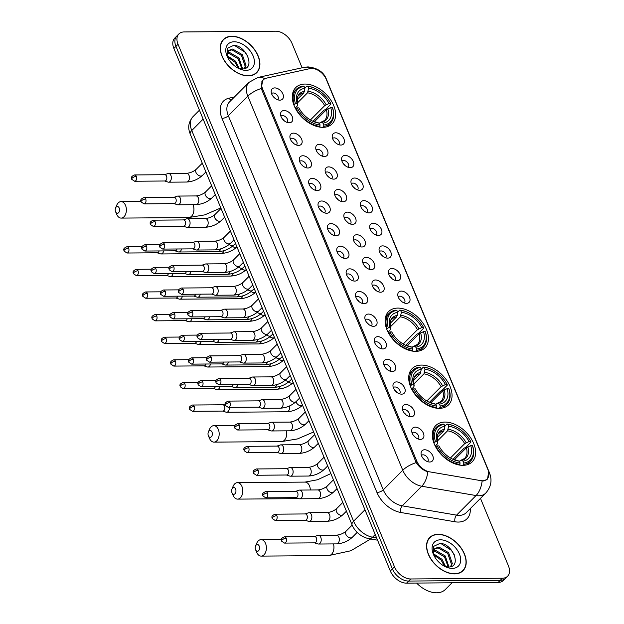 <?xml version="1.0" encoding="UTF-8"?>
<svg xmlns="http://www.w3.org/2000/svg" width="624" height="624" viewBox="0 0 624 624"><rect width="100%" height="100%" fill="white"/><g stroke="black" fill="none" stroke-linecap="round" stroke-linejoin="round"><path stroke-width="0.94" d="M397.8 308.092A25.685 16.684 44.9 0 0 388.557 311.61A25.685 16.684 44.9 0 0 390.351 335.977A25.685 16.684 44.9 0 0 415.724 351.367A25.685 16.684 44.9 0 0 424.967 347.849A25.685 16.684 44.9 0 0 423.181 323.489A25.685 16.684 44.9 0 0 397.8 308.092M421.411 365.079A25.685 16.684 44.9 0 0 412.168 368.597A25.685 16.684 44.9 0 0 413.954 392.964A25.685 16.684 44.9 0 0 439.335 408.353A25.685 16.684 44.9 0 0 448.578 404.843A25.685 16.684 44.9 0 0 446.784 380.476A25.685 16.684 44.9 0 0 421.411 365.079M445.013 422.074A25.685 16.684 44.9 0 0 435.77 425.584A25.685 16.684 44.9 0 0 437.557 449.951A25.685 16.684 44.9 0 0 462.938 465.34A25.685 16.684 44.9 0 0 472.181 461.83A25.685 16.684 44.9 0 0 470.395 437.463A25.685 16.684 44.9 0 0 445.013 422.074M305.003 84.061A25.685 16.684 44.9 0 0 295.76 87.571A25.685 16.684 44.9 0 0 297.547 111.938A25.685 16.684 44.9 0 0 322.928 127.327A25.685 16.684 44.9 0 0 332.171 123.817A25.685 16.684 44.9 0 0 330.385 99.45A25.685 16.684 44.9 0 0 305.003 84.061M289.201 122.772A7.27 4.719 -135.1 0 1 280.535 113.958A7.27 4.719 -135.1 0 1 284.131 110.526A7.27 4.719 -135.1 0 1 292.211 116.501A7.27 4.719 -135.1 0 1 289.38 122.764A7.27 4.719 -135.1 0 1 289.201 122.772M287.087 122.398A4.36 2.831 44.9 0 0 287.157 122.335A4.36 2.831 44.9 0 0 286.853 118.201A4.36 2.831 44.9 0 0 282.547 115.58A4.36 2.831 44.9 0 0 280.972 116.181A4.36 2.831 44.9 0 0 280.909 116.251M298.568 145.384A7.27 4.719 -135.1 0 1 289.903 136.57A7.27 4.719 -135.1 0 1 293.498 133.138A7.27 4.719 -135.1 0 1 301.579 139.113A7.27 4.719 -135.1 0 1 298.748 145.384A7.27 4.719 -135.1 0 1 298.568 145.384M296.455 145.018A4.36 2.831 44.9 0 0 296.525 144.947A4.36 2.831 44.9 0 0 296.221 140.813A4.36 2.831 44.9 0 0 291.915 138.2A4.36 2.831 44.9 0 0 290.339 138.793A4.36 2.831 44.9 0 0 290.277 138.863M307.936 168.004A7.27 4.719 -135.1 0 1 299.27 159.19A7.27 4.719 -135.1 0 1 302.866 155.758A7.27 4.719 -135.1 0 1 310.947 161.733A7.27 4.719 -135.1 0 1 308.116 167.996A7.27 4.719 -135.1 0 1 307.936 168.004M305.822 167.63A4.36 2.831 44.9 0 0 305.893 167.567A4.36 2.831 44.9 0 0 305.588 163.433A4.36 2.831 44.9 0 0 301.283 160.813A4.36 2.831 44.9 0 0 299.707 161.413A4.36 2.831 44.9 0 0 299.645 161.483M317.304 190.616A7.27 4.719 -135.1 0 1 308.638 181.802A7.27 4.719 -135.1 0 1 312.234 178.37A7.27 4.719 -135.1 0 1 320.315 184.345A7.27 4.719 -135.1 0 1 317.483 190.616A7.27 4.719 -135.1 0 1 317.304 190.616M315.19 190.25A4.36 2.831 44.9 0 0 315.26 190.18A4.36 2.831 44.9 0 0 314.956 186.046A4.36 2.831 44.9 0 0 310.651 183.433A4.36 2.831 44.9 0 0 309.075 184.025A4.36 2.831 44.9 0 0 309.013 184.096M326.672 213.236A7.27 4.719 -135.1 0 1 318.006 204.422A7.27 4.719 -135.1 0 1 321.602 200.99A7.27 4.719 -135.1 0 1 329.683 206.965A7.27 4.719 -135.1 0 1 326.851 213.229A7.27 4.719 -135.1 0 1 326.672 213.236M324.558 212.862A4.36 2.831 44.9 0 0 324.628 212.8A4.36 2.831 44.9 0 0 324.324 208.658A4.36 2.831 44.9 0 0 320.018 206.045A4.36 2.831 44.9 0 0 318.443 206.645A4.36 2.831 44.9 0 0 318.38 206.716M336.04 235.849A7.27 4.719 -135.1 0 1 327.374 227.035A7.27 4.719 -135.1 0 1 330.97 223.603A7.27 4.719 -135.1 0 1 339.05 229.577A7.27 4.719 -135.1 0 1 336.219 235.841A7.27 4.719 -135.1 0 1 336.04 235.849M333.926 235.482A4.36 2.831 44.9 0 0 333.996 235.412A4.36 2.831 44.9 0 0 333.692 231.278A4.36 2.831 44.9 0 0 329.386 228.665A4.36 2.831 44.9 0 0 327.811 229.258A4.36 2.831 44.9 0 0 327.748 229.328M345.407 258.469A7.27 4.719 -135.1 0 1 336.742 249.655A7.27 4.719 -135.1 0 1 340.337 246.215A7.27 4.719 -135.1 0 1 348.418 252.197A7.27 4.719 -135.1 0 1 345.587 258.461A7.27 4.719 -135.1 0 1 345.407 258.469M343.294 258.094A4.36 2.831 44.9 0 0 343.364 258.032A4.36 2.831 44.9 0 0 343.06 253.89A4.36 2.831 44.9 0 0 338.754 251.277A4.36 2.831 44.9 0 0 337.178 251.878A4.36 2.831 44.9 0 0 337.116 251.948M354.775 281.081A7.27 4.719 -135.1 0 1 346.109 272.267A7.27 4.719 -135.1 0 1 349.705 268.835A7.27 4.719 -135.1 0 1 357.786 274.81A7.27 4.719 -135.1 0 1 354.955 281.073A7.27 4.719 -135.1 0 1 354.775 281.081M352.661 280.714A4.36 2.831 44.9 0 0 352.732 280.644A4.36 2.831 44.9 0 0 352.427 276.51A4.36 2.831 44.9 0 0 348.122 273.897A4.36 2.831 44.9 0 0 346.546 274.49A4.36 2.831 44.9 0 0 346.484 274.56M364.143 303.701A7.27 4.719 -135.1 0 1 355.477 294.887A7.27 4.719 -135.1 0 1 359.073 291.447A7.27 4.719 -135.1 0 1 367.154 297.43A7.27 4.719 -135.1 0 1 364.322 303.693A7.27 4.719 -135.1 0 1 364.143 303.701M362.029 303.326A4.36 2.831 44.9 0 0 362.099 303.264A4.36 2.831 44.9 0 0 361.795 299.122A4.36 2.831 44.9 0 0 357.49 296.509A4.36 2.831 44.9 0 0 355.914 297.11A4.36 2.831 44.9 0 0 355.852 297.172M373.511 326.313A7.27 4.719 -135.1 0 1 364.845 317.499A7.27 4.719 -135.1 0 1 368.441 314.067A7.27 4.719 -135.1 0 1 376.522 320.042A7.27 4.719 -135.1 0 1 373.69 326.305A7.27 4.719 -135.1 0 1 373.511 326.313M371.397 325.946A4.36 2.831 44.9 0 0 371.467 325.876A4.36 2.831 44.9 0 0 371.163 321.742A4.36 2.831 44.9 0 0 366.857 319.129A4.36 2.831 44.9 0 0 365.282 319.722A4.36 2.831 44.9 0 0 365.219 319.792M382.879 348.925A7.27 4.719 -135.1 0 1 374.213 340.119A7.27 4.719 -135.1 0 1 377.809 336.679A7.27 4.719 -135.1 0 1 385.889 342.662A7.27 4.719 -135.1 0 1 383.058 348.925A7.27 4.719 -135.1 0 1 382.879 348.925M380.765 348.559A4.36 2.831 44.9 0 0 380.835 348.496A4.36 2.831 44.9 0 0 380.531 344.354A4.36 2.831 44.9 0 0 376.225 341.741A4.36 2.831 44.9 0 0 374.65 342.342A4.36 2.831 44.9 0 0 374.587 342.404M392.246 371.545A7.27 4.719 -135.1 0 1 383.581 362.731A7.27 4.719 -135.1 0 1 387.176 359.299A7.27 4.719 -135.1 0 1 395.257 365.274A7.27 4.719 -135.1 0 1 392.426 371.537A7.27 4.719 -135.1 0 1 392.246 371.545M390.133 371.171A4.36 2.831 44.9 0 0 390.203 371.108A4.36 2.831 44.9 0 0 389.899 366.974A4.36 2.831 44.9 0 0 385.593 364.361A4.36 2.831 44.9 0 0 384.017 364.954A4.36 2.831 44.9 0 0 383.955 365.024M401.614 394.157A7.27 4.719 -135.1 0 1 392.948 385.351A7.27 4.719 -135.1 0 1 396.544 381.911A7.27 4.719 -135.1 0 1 404.625 387.894A7.27 4.719 -135.1 0 1 401.794 394.157A7.27 4.719 -135.1 0 1 401.614 394.157M399.5 393.791A4.36 2.831 44.9 0 0 399.571 393.728A4.36 2.831 44.9 0 0 399.266 389.587A4.36 2.831 44.9 0 0 394.961 386.974A4.36 2.831 44.9 0 0 393.385 387.574A4.36 2.831 44.9 0 0 393.323 387.637M410.982 416.777A7.27 4.719 -135.1 0 1 402.316 407.963A7.27 4.719 -135.1 0 1 405.912 404.531A7.27 4.719 -135.1 0 1 413.993 410.506A7.27 4.719 -135.1 0 1 411.161 416.77A7.27 4.719 -135.1 0 1 410.982 416.777M408.868 416.403A4.36 2.831 44.9 0 0 408.938 416.341A4.36 2.831 44.9 0 0 408.634 412.207A4.36 2.831 44.9 0 0 404.329 409.594A4.36 2.831 44.9 0 0 402.753 410.186A4.36 2.831 44.9 0 0 402.691 410.257M420.35 439.39A7.27 4.719 -135.1 0 1 411.684 430.583A7.27 4.719 -135.1 0 1 415.28 427.144A7.27 4.719 -135.1 0 1 423.361 433.126A7.27 4.719 -135.1 0 1 420.529 439.39A7.27 4.719 -135.1 0 1 420.35 439.39M418.236 439.023A4.36 2.831 44.9 0 0 418.306 438.961A4.36 2.831 44.9 0 0 418.002 434.819A4.36 2.831 44.9 0 0 413.696 432.206A4.36 2.831 44.9 0 0 412.121 432.806A4.36 2.831 44.9 0 0 412.058 432.869M429.718 462.01A7.27 4.719 -135.1 0 1 421.052 453.196A7.27 4.719 -135.1 0 1 424.648 449.764A7.27 4.719 -135.1 0 1 432.728 455.738A7.27 4.719 -135.1 0 1 429.897 462.002A7.27 4.719 -135.1 0 1 429.718 462.01M427.604 461.635A4.36 2.831 44.9 0 0 427.674 461.573A4.36 2.831 44.9 0 0 427.37 457.439A4.36 2.831 44.9 0 0 423.064 454.826A4.36 2.831 44.9 0 0 421.489 455.419A4.36 2.831 44.9 0 0 421.426 455.489M279.833 100.152A7.27 4.719 -135.1 0 1 271.167 91.338A7.27 4.719 -135.1 0 1 274.763 87.906A7.27 4.719 -135.1 0 1 282.844 93.889A7.27 4.719 -135.1 0 1 280.012 100.152A7.27 4.719 -135.1 0 1 279.833 100.152M277.719 99.785A4.36 2.831 44.9 0 0 277.789 99.723A4.36 2.831 44.9 0 0 277.485 95.581A4.36 2.831 44.9 0 0 273.179 92.968A4.36 2.831 44.9 0 0 271.604 93.569A4.36 2.831 44.9 0 0 271.541 93.631M324.41 156.523A7.27 4.719 -135.1 0 1 315.736 147.709A7.27 4.719 -135.1 0 1 319.332 144.277A7.27 4.719 -135.1 0 1 327.413 150.251A7.27 4.719 -135.1 0 1 324.589 156.515A7.27 4.719 -135.1 0 1 324.41 156.523M322.296 156.148A4.36 2.831 44.9 0 0 322.366 156.086A4.36 2.831 44.9 0 0 322.062 151.952A4.36 2.831 44.9 0 0 317.749 149.339A4.36 2.831 44.9 0 0 316.181 149.932A4.36 2.831 44.9 0 0 316.118 150.002M333.778 179.135A7.27 4.719 -135.1 0 1 325.104 170.329A7.27 4.719 -135.1 0 1 328.7 166.889A7.27 4.719 -135.1 0 1 336.781 172.871A7.27 4.719 -135.1 0 1 333.957 179.135A7.27 4.719 -135.1 0 1 333.778 179.135M331.664 178.768A4.36 2.831 44.9 0 0 331.734 178.706A4.36 2.831 44.9 0 0 331.43 174.564A4.36 2.831 44.9 0 0 327.116 171.951A4.36 2.831 44.9 0 0 325.549 172.552A4.36 2.831 44.9 0 0 325.486 172.614M343.145 201.755A7.27 4.719 -135.1 0 1 334.472 192.941A7.27 4.719 -135.1 0 1 338.068 189.509A7.27 4.719 -135.1 0 1 346.148 195.484A7.27 4.719 -135.1 0 1 343.325 201.747A7.27 4.719 -135.1 0 1 343.145 201.755M341.032 201.38A4.36 2.831 44.9 0 0 341.102 201.318A4.36 2.831 44.9 0 0 340.798 197.184A4.36 2.831 44.9 0 0 336.484 194.571A4.36 2.831 44.9 0 0 334.916 195.164A4.36 2.831 44.9 0 0 334.854 195.234M352.513 224.367A7.27 4.719 -135.1 0 1 343.84 215.561A7.27 4.719 -135.1 0 1 347.435 212.121A7.27 4.719 -135.1 0 1 355.516 218.104A7.27 4.719 -135.1 0 1 352.693 224.367A7.27 4.719 -135.1 0 1 352.513 224.367M350.399 224A4.36 2.831 44.9 0 0 350.47 223.938A4.36 2.831 44.9 0 0 350.165 219.796A4.36 2.831 44.9 0 0 345.852 217.183A4.36 2.831 44.9 0 0 344.284 217.784A4.36 2.831 44.9 0 0 344.222 217.846M361.881 246.987A7.27 4.719 -135.1 0 1 353.207 238.173A7.27 4.719 -135.1 0 1 356.803 234.741A7.27 4.719 -135.1 0 1 364.884 240.716A7.27 4.719 -135.1 0 1 362.06 246.979A7.27 4.719 -135.1 0 1 361.881 246.987M359.767 246.613A4.36 2.831 44.9 0 0 359.837 246.55A4.36 2.831 44.9 0 0 359.533 242.416A4.36 2.831 44.9 0 0 355.22 239.803A4.36 2.831 44.9 0 0 353.652 240.396A4.36 2.831 44.9 0 0 353.59 240.466M371.249 269.599A7.27 4.719 -135.1 0 1 362.575 260.793A7.27 4.719 -135.1 0 1 366.171 257.353A7.27 4.719 -135.1 0 1 374.252 263.336A7.27 4.719 -135.1 0 1 371.428 269.599A7.27 4.719 -135.1 0 1 371.249 269.599M369.135 269.233A4.36 2.831 44.9 0 0 369.205 269.17A4.36 2.831 44.9 0 0 368.901 265.028A4.36 2.831 44.9 0 0 364.588 262.415A4.36 2.831 44.9 0 0 363.02 263.016A4.36 2.831 44.9 0 0 362.957 263.078M380.617 292.219A7.27 4.719 -135.1 0 1 371.943 283.405A7.27 4.719 -135.1 0 1 375.539 279.973A7.27 4.719 -135.1 0 1 383.62 285.948A7.27 4.719 -135.1 0 1 380.796 292.211A7.27 4.719 -135.1 0 1 380.617 292.219M378.503 291.845A4.36 2.831 44.9 0 0 378.573 291.782A4.36 2.831 44.9 0 0 378.269 287.648A4.36 2.831 44.9 0 0 373.955 285.035A4.36 2.831 44.9 0 0 372.388 285.628A4.36 2.831 44.9 0 0 372.325 285.698M340.876 145.041A7.27 4.719 -135.1 0 1 332.21 136.227A7.27 4.719 -135.1 0 1 335.806 132.795A7.27 4.719 -135.1 0 1 343.886 138.778A7.27 4.719 -135.1 0 1 341.055 145.041A7.27 4.719 -135.1 0 1 340.876 145.041M338.762 144.674A4.36 2.831 44.9 0 0 338.832 144.612A4.36 2.831 44.9 0 0 338.528 140.47A4.36 2.831 44.9 0 0 334.222 137.857A4.36 2.831 44.9 0 0 332.647 138.458A4.36 2.831 44.9 0 0 332.584 138.52M350.243 167.661A7.27 4.719 -135.1 0 1 341.578 158.847A7.27 4.719 -135.1 0 1 345.173 155.415A7.27 4.719 -135.1 0 1 353.254 161.39A7.27 4.719 -135.1 0 1 350.423 167.653A7.27 4.719 -135.1 0 1 350.243 167.661M348.13 167.287A4.36 2.831 44.9 0 0 348.2 167.224A4.36 2.831 44.9 0 0 347.896 163.09A4.36 2.831 44.9 0 0 343.59 160.477A4.36 2.831 44.9 0 0 342.014 161.07A4.36 2.831 44.9 0 0 341.952 161.14M359.611 190.273A7.27 4.719 -135.1 0 1 350.945 181.459A7.27 4.719 -135.1 0 1 354.541 178.027A7.27 4.719 -135.1 0 1 362.622 184.01A7.27 4.719 -135.1 0 1 359.791 190.273A7.27 4.719 -135.1 0 1 359.611 190.273M357.497 189.907A4.36 2.831 44.9 0 0 357.568 189.844A4.36 2.831 44.9 0 0 357.263 185.702A4.36 2.831 44.9 0 0 352.958 183.089A4.36 2.831 44.9 0 0 351.382 183.69A4.36 2.831 44.9 0 0 351.32 183.752M368.979 212.893A7.27 4.719 -135.1 0 1 360.313 204.079A7.27 4.719 -135.1 0 1 363.909 200.647A7.27 4.719 -135.1 0 1 371.99 206.622A7.27 4.719 -135.1 0 1 369.158 212.885A7.27 4.719 -135.1 0 1 368.979 212.893M366.865 212.519A4.36 2.831 44.9 0 0 366.935 212.456A4.36 2.831 44.9 0 0 366.631 208.322A4.36 2.831 44.9 0 0 362.326 205.702A4.36 2.831 44.9 0 0 360.75 206.302A4.36 2.831 44.9 0 0 360.688 206.372M378.347 235.505A7.27 4.719 -135.1 0 1 369.681 226.691A7.27 4.719 -135.1 0 1 373.277 223.259A7.27 4.719 -135.1 0 1 381.358 229.234A7.27 4.719 -135.1 0 1 378.526 235.505A7.27 4.719 -135.1 0 1 378.347 235.505M376.233 235.139A4.36 2.831 44.9 0 0 376.303 235.069A4.36 2.831 44.9 0 0 375.999 230.935A4.36 2.831 44.9 0 0 371.693 228.322A4.36 2.831 44.9 0 0 370.118 228.914A4.36 2.831 44.9 0 0 370.055 228.985M387.715 258.125A7.27 4.719 -135.1 0 1 379.049 249.311A7.27 4.719 -135.1 0 1 382.645 245.879A7.27 4.719 -135.1 0 1 390.725 251.854A7.27 4.719 -135.1 0 1 387.894 258.118A7.27 4.719 -135.1 0 1 387.715 258.125M385.601 257.751A4.36 2.831 44.9 0 0 385.671 257.689A4.36 2.831 44.9 0 0 385.367 253.555A4.36 2.831 44.9 0 0 381.061 250.934A4.36 2.831 44.9 0 0 379.486 251.534A4.36 2.831 44.9 0 0 379.423 251.605M397.082 280.738A7.27 4.719 -135.1 0 1 388.417 271.924A7.27 4.719 -135.1 0 1 392.012 268.492A7.27 4.719 -135.1 0 1 400.093 274.466A7.27 4.719 -135.1 0 1 397.262 280.738A7.27 4.719 -135.1 0 1 397.082 280.738M394.969 280.371A4.36 2.831 44.9 0 0 395.039 280.301A4.36 2.831 44.9 0 0 394.735 276.167A4.36 2.831 44.9 0 0 390.429 273.554A4.36 2.831 44.9 0 0 388.853 274.147A4.36 2.831 44.9 0 0 388.791 274.217M406.45 303.358A7.27 4.719 -135.1 0 1 397.784 294.544A7.27 4.719 -135.1 0 1 401.38 291.104A7.27 4.719 -135.1 0 1 409.461 297.086A7.27 4.719 -135.1 0 1 406.63 303.35A7.27 4.719 -135.1 0 1 406.45 303.358M404.336 302.983A4.36 2.831 44.9 0 0 404.407 302.921A4.36 2.831 44.9 0 0 404.102 298.779A4.36 2.831 44.9 0 0 399.797 296.166A4.36 2.831 44.9 0 0 398.221 296.767A4.36 2.831 44.9 0 0 398.159 296.837M309.972 68.617A13.088 8.502 -135.1 0 1 311.649 68.437A13.088 8.502 -135.1 0 1 326.274 79.381L487.929 469.646A13.088 8.502 -135.1 0 1 487.141 478.959A13.088 8.502 -135.1 0 1 480.62 480.597L429.538 471.838A13.088 8.502 -135.1 0 1 416.731 461.05L262.649 89.068A13.088 8.502 -135.1 0 1 263.429 79.755A13.088 8.502 -135.1 0 1 266.464 78.148L309.972 68.617M399.758 299.66A4.36 2.831 -135.1 0 1 401.505 301.4M390.39 277.04A4.36 2.831 -135.1 0 1 392.137 278.78M381.022 254.428A4.36 2.831 -135.1 0 1 382.769 256.168M371.654 231.816A4.36 2.831 -135.1 0 1 373.402 233.548M362.287 209.196A4.36 2.831 -135.1 0 1 364.034 210.935M352.919 186.584A4.36 2.831 -135.1 0 1 354.666 188.315M343.551 163.964A4.36 2.831 -135.1 0 1 345.298 165.703M334.183 141.352A4.36 2.831 -135.1 0 1 335.93 143.083M373.924 288.522A4.36 2.831 -135.1 0 1 375.671 290.261M364.556 265.91A4.36 2.831 -135.1 0 1 366.304 267.641M355.189 243.29A4.36 2.831 -135.1 0 1 356.936 245.029M345.821 220.678A4.36 2.831 -135.1 0 1 347.568 222.417M336.453 198.058A4.36 2.831 -135.1 0 1 338.2 199.797M327.085 175.445A4.36 2.831 -135.1 0 1 328.832 177.185M317.717 152.825A4.36 2.831 -135.1 0 1 319.465 154.565M273.14 96.463A4.36 2.831 -135.1 0 1 274.888 98.194M423.025 458.312A4.36 2.831 -135.1 0 1 424.772 460.052M413.657 435.7A4.36 2.831 -135.1 0 1 415.405 437.44M404.29 413.08A4.36 2.831 -135.1 0 1 406.037 414.82M394.922 390.468A4.36 2.831 -135.1 0 1 396.669 392.207M385.554 367.848A4.36 2.831 -135.1 0 1 387.301 369.587M376.186 345.236A4.36 2.831 -135.1 0 1 377.933 346.975M366.818 322.616A4.36 2.831 -135.1 0 1 368.566 324.355M357.451 300.004A4.36 2.831 -135.1 0 1 359.198 301.743M348.083 277.384A4.36 2.831 -135.1 0 1 349.83 279.123M338.715 254.771A4.36 2.831 -135.1 0 1 340.462 256.511M329.347 232.151A4.36 2.831 -135.1 0 1 331.094 233.891M319.979 209.539A4.36 2.831 -135.1 0 1 321.727 211.279M310.612 186.919A4.36 2.831 -135.1 0 1 312.359 188.659M301.244 164.307A4.36 2.831 -135.1 0 1 302.991 166.046M291.876 141.695A4.36 2.831 -135.1 0 1 293.623 143.426M282.508 119.075A4.36 2.831 -135.1 0 1 284.255 120.814M231.886 36.262A23.509 15.265 44.9 0 0 223.431 39.484A23.509 15.265 44.9 0 0 225.069 61.776A23.509 15.265 44.9 0 0 248.29 75.863A23.509 15.265 44.9 0 0 256.745 72.649A23.509 15.265 44.9 0 0 255.115 50.349A23.509 15.265 44.9 0 0 231.886 36.262M223.064 40.193A23.509 15.265 44.9 0 0 222.464 40.607M438.181 534.308A23.509 15.265 44.9 0 0 429.725 537.521A23.509 15.265 44.9 0 0 431.363 559.822A23.509 15.265 44.9 0 0 454.584 573.901A23.509 15.265 44.9 0 0 463.039 570.687A23.509 15.265 44.9 0 0 461.409 548.395A23.509 15.265 44.9 0 0 438.181 534.308M429.359 538.231A23.509 15.265 44.9 0 0 428.766 538.645M488.623 471.806L487.555 479.099L483.67 480.932L482.102 481.042A16.965 9.477 99.7 0 1 476.05 495.55L421.746 486.236A19.383 12.589 -135.1 0 1 402.776 470.254L247.822 96.158A16.965 6.965 -22.5 0 1 261.245 88.491L262.704 80.239M302.117 67.79L291.993 43.36A14.539 9.446 44.9 0 0 275.753 31.2L184.135 31.941A14.539 9.446 44.9 0 0 178.901 33.93L174.743 38.111A14.539 9.446 44.9 0 0 173.878 48.461L390.32 570.991A14.539 9.446 44.9 0 0 406.559 583.151L498.178 582.41L500.261 580.32A14.539 9.446 44.9 0 0 505.487 578.331A14.539 9.446 44.9 0 1 500.261 580.32L408.642 581.061L500.261 580.32L502.336 578.23A14.539 9.446 44.9 0 0 507.569 576.241A14.539 9.446 44.9 0 0 508.435 565.89L480.48 498.389M390.32 570.991L392.395 568.901A14.539 9.446 44.9 0 0 408.642 581.061A14.539 9.446 44.9 0 1 392.395 568.901L175.952 46.371L392.395 568.901L394.477 566.81A14.539 9.446 44.9 0 0 410.725 578.971L502.336 578.23M176.826 36.02A14.539 9.446 44.9 0 0 175.952 46.371A14.539 9.446 44.9 0 1 176.826 36.02M416.208 462.587A16.965 6.965 157.5 0 0 402.776 470.254L383.276 489.848A19.383 12.589 44.9 0 0 402.246 505.83L421.746 486.236A16.965 9.477 99.7 0 0 427.799 471.791C423.041 470.278 419.18 467.212 416.208 462.587L261.245 88.491M178.901 33.93A14.539 9.446 44.9 0 0 178.035 44.281L394.477 566.81M461.924 571.654A23.509 15.265 44.9 0 0 462.337 571.054M255.629 73.616A23.509 15.265 44.9 0 0 256.035 73.016M498.178 582.41A14.539 9.446 44.9 0 0 503.412 580.414L507.569 576.241M248.204 75.66A23.26 15.109 44.9 0 0 256.573 72.478A23.26 15.109 44.9 0 0 254.959 50.411A23.26 15.109 44.9 0 0 231.972 36.473A23.26 15.109 44.9 0 0 223.603 39.655A23.26 15.109 44.9 0 0 225.217 61.721A23.26 15.109 44.9 0 0 248.204 75.66M227.456 52.549L229.382 52.369L239.008 57.962L242.642 68.952M227.323 53.243L228.556 53.196L238.181 58.789L241.933 68.968M227.698 57.572L227.269 54.163A12.113 7.87 44.9 0 0 227.846 57.853M227.269 54.163L228.626 50.411L232.682 49.054L242.307 54.639L245.989 65.403L244.663 68.578M228.244 50.848L231.855 49.881L241.488 55.474L245.162 66.23L244.319 68.679M227.362 55.848L235.708 61.277L239.304 68.609M227.581 56.948L234.881 62.104L238.204 68.242M238.384 68.336L241.972 68.968C256.214 69.498 246.285 45.146 233.68 45.373L227.261 48.36L227.23 56.519A16.965 11.014 44.9 0 0 239.702 68.96A16.965 11.014 44.9 0 0 246.004 70.356A16.965 11.014 44.9 0 0 253.126 55.957A16.965 11.014 44.9 0 0 234.172 41.777A16.965 11.014 44.9 0 0 227.198 56.511M234.554 45.466L244.975 52.182L247.9 56.472M454.498 573.698A23.26 15.109 44.9 0 0 462.868 570.515A23.26 15.109 44.9 0 0 461.253 548.449A23.26 15.109 44.9 0 0 438.266 534.511A23.26 15.109 44.9 0 0 429.897 537.693A23.26 15.109 44.9 0 0 431.512 559.759A23.26 15.109 44.9 0 0 454.498 573.698M416.614 583.066A24.235 15.74 44.9 0 0 436.636 592.8A24.235 15.74 44.9 0 0 445.357 589.485L452.033 582.777M433.75 550.586L435.677 550.407L445.302 556L448.937 566.99M433.618 551.288L434.85 551.242L444.475 556.826L448.227 567.013M433.992 555.617L433.563 552.201A12.113 7.87 44.9 0 0 434.14 555.89M433.563 552.201L434.92 548.449L438.976 547.092L448.601 552.685L452.283 563.441L450.957 566.615M434.538 548.894L438.149 547.919L447.782 553.511L451.456 564.268L450.614 566.717M433.657 553.886L442.003 559.315L445.598 566.647M433.875 554.986L441.176 560.149L444.499 566.28M444.678 566.374L448.266 567.013C462.509 567.536 452.587 543.184 439.975 543.41L433.555 546.398L433.524 554.564M440.466 539.815A16.965 11.014 44.9 0 0 433.493 554.549A16.965 11.014 44.9 0 0 445.996 566.998A16.965 11.014 44.9 0 0 452.299 568.394A16.965 11.014 44.9 0 0 459.42 554.003A16.965 11.014 44.9 0 0 440.466 539.815M440.848 543.504L451.269 550.228L454.194 554.518M115.565 211.715A3.393 2.168 -90.5 0 0 115.596 211.778A3.393 2.168 -90.5 0 0 118.591 212.722A3.393 2.168 -90.5 0 0 119.207 208.057A3.393 2.168 -90.5 0 0 115.565 208.018A3.393 2.168 -90.5 0 0 115.565 211.715M115.565 208.018L116.68 205.327A8.237 5.273 89.5 0 1 121.04 201.614A8.237 5.273 89.5 0 1 125.533 205.413A8.237 5.273 89.5 0 1 125.759 213.79A8.237 5.273 89.5 0 1 121.173 218.096A8.237 5.273 89.5 0 1 116.758 214.453A8.237 5.273 89.5 0 1 116.688 214.297M293.795 104.754L295.487 103.795A23.072 14.984 44.9 0 1 304.099 86.385L304.879 88.273A20.842 13.533 44.9 0 0 297.211 103.779L297.742 104.949L297.367 105.869L295.23 108.022M297.188 99.497L303.81 92.851L304.879 88.273M304.847 88.187L306.961 86.057L307.827 86.354A23.072 14.984 44.9 0 1 314.488 88.163A23.072 14.984 44.9 0 1 330.751 103.506L330.977 104.029L325.416 109.613L324.215 110.042L312.998 121.306M323.653 126.344A24.04 15.616 44.9 0 0 330.486 123.178A24.04 15.616 44.9 0 0 332.67 108.108L332.444 107.593A23.072 14.984 44.9 0 1 323.833 125.003L323.653 126.344L322.67 127.327M319.293 127.015L320.112 125.034A23.072 14.984 44.9 0 1 297.18 107.874L295.916 108.404A24.04 15.616 44.9 0 0 319.925 126.376M304.099 86.385L303.241 86.089A24.04 15.616 44.9 0 0 296.408 89.255A24.04 15.616 44.9 0 0 294.224 104.325M323.833 125.003L323.053 123.115A20.842 13.533 44.9 0 0 330.72 107.609L332.444 107.593M297.18 107.874L298.904 107.866A20.842 13.533 44.9 0 0 313.498 121.532A20.842 13.533 44.9 0 0 319.324 123.146L320.112 125.034M297.211 103.779L295.487 103.795M330.72 107.609L326.368 109.73L314.363 121.789M319.387 123.295L321.095 122.429L323.053 123.115M319.324 123.146L316.969 122.405M319.933 122.756L321.095 122.429A18.642 12.106 44.9 0 0 327.834 108.802M304.473 91.322A18.642 12.106 44.9 0 0 297.742 104.949L297.757 105.004C296.985 98.764 297.445 95.48 299.161 95.152A17.932 11.645 44.9 0 1 303.81 92.851M314.488 88.163L313.989 87.945A24.04 15.616 44.9 0 0 306.961 86.057M330.751 103.506L329.027 103.522A20.842 13.533 44.9 0 0 308.607 88.241L307.827 86.354M310.424 119.964L324.675 105.651L329.027 103.522M308.607 88.241L307.531 92.82L297.313 103.085M208.361 435.747A3.393 2.168 -90.5 0 0 208.393 435.817A3.393 2.168 -90.5 0 0 211.388 436.761A3.393 2.168 -90.5 0 0 212.004 432.097A3.393 2.168 -90.5 0 0 208.361 432.058A3.393 2.168 -90.5 0 0 208.361 435.747M208.361 432.058L209.485 429.367A8.237 5.273 89.5 0 1 213.845 425.654A8.237 5.273 89.5 0 1 218.33 429.452A8.237 5.273 89.5 0 1 218.556 437.83A8.237 5.273 89.5 0 1 213.977 442.127A8.237 5.273 89.5 0 1 209.555 438.493A8.237 5.273 89.5 0 1 209.492 438.329M386.599 328.786L388.292 327.834A23.072 14.984 44.9 0 1 396.895 310.424L397.683 312.312A20.842 13.533 44.9 0 0 390.016 327.818L390.538 328.988L390.172 329.909L388.027 332.062M389.992 323.536L396.607 316.891L397.683 312.312M397.644 312.218L399.766 310.089L400.624 310.393A23.072 14.984 44.9 0 1 407.285 312.195A23.072 14.984 44.9 0 1 423.548 327.545L423.774 328.06L418.213 333.653L417.011 334.074L405.795 345.345M416.45 350.384A24.04 15.616 44.9 0 0 423.283 347.209A24.04 15.616 44.9 0 0 425.467 332.147L425.24 331.625A23.072 14.984 44.9 0 1 416.629 349.042L416.45 350.384L415.475 351.367M412.09 351.055L412.909 349.066A23.072 14.984 44.9 0 1 389.984 331.913L388.713 332.444A24.04 15.616 44.9 0 0 412.729 350.415M396.895 310.424L396.037 310.12A24.04 15.616 44.9 0 0 389.204 313.295A24.04 15.616 44.9 0 0 387.02 328.357M416.629 349.042L415.849 347.147A20.842 13.533 44.9 0 0 423.517 331.64L425.24 331.625M389.984 331.913L391.708 331.898A20.842 13.533 44.9 0 0 406.294 345.571A20.842 13.533 44.9 0 0 412.121 347.178L412.909 349.066M390.016 327.818L388.292 327.834M423.517 331.64L419.164 333.77L407.168 345.829M412.191 347.334L413.899 346.468L415.849 347.147M412.121 347.178L409.773 346.445M412.729 346.788L413.899 346.468A18.642 12.106 44.9 0 0 420.638 332.842M397.277 315.362A18.642 12.106 44.9 0 0 390.538 328.988L390.554 329.043C389.782 322.803 390.25 319.519 391.958 319.192A17.932 11.645 44.9 0 1 396.607 316.891M407.285 312.195L406.793 311.984A24.04 15.616 44.9 0 0 399.766 310.089M423.548 327.545L421.824 327.561A20.842 13.533 44.9 0 0 401.404 312.281L400.624 310.393M403.229 344.003L417.472 329.683L421.824 327.561M401.404 312.281L400.327 316.859L390.109 327.124M231.972 492.742A3.393 2.168 -90.5 0 0 231.995 492.804A3.393 2.168 -90.5 0 0 234.991 493.748A3.393 2.168 -90.5 0 0 235.607 489.083A3.393 2.168 -90.5 0 0 231.964 489.044A3.393 2.168 -90.5 0 0 231.972 492.742M231.964 489.044L233.087 486.353A8.237 5.273 89.5 0 1 237.448 482.641A8.237 5.273 89.5 0 1 241.933 486.439A8.237 5.273 89.5 0 1 242.167 494.816A8.237 5.273 89.5 0 1 237.58 499.122A8.237 5.273 89.5 0 1 233.158 495.479A8.237 5.273 89.5 0 1 233.095 495.323M410.202 385.78L411.895 384.821A23.072 14.984 44.9 0 1 420.506 367.411L421.286 369.299A20.842 13.533 44.9 0 0 413.618 384.805L414.141 385.975L413.774 386.896L411.629 389.048M413.595 380.523L420.209 373.877L421.286 369.299M421.247 369.213L423.368 367.084L424.226 367.38A23.072 14.984 44.9 0 1 430.895 369.182A23.072 14.984 44.9 0 1 447.151 384.532L447.385 385.055L441.823 390.64L440.614 391.069L429.398 402.332M440.06 407.371A24.04 15.616 44.9 0 0 446.885 404.196A24.04 15.616 44.9 0 0 449.077 389.134L448.843 388.619A23.072 14.984 44.9 0 1 440.24 406.029L440.06 407.371L439.078 408.353M435.692 408.041L436.511 406.06A23.072 14.984 44.9 0 1 413.587 388.9L412.316 389.431A24.04 15.616 44.9 0 0 436.332 407.402M420.506 367.411L419.648 367.115A24.04 15.616 44.9 0 0 412.815 370.282A24.04 15.616 44.9 0 0 410.623 385.351M440.24 406.029L439.452 404.141A20.842 13.533 44.9 0 0 447.119 388.635L448.843 388.619M413.587 388.9L415.311 388.892A20.842 13.533 44.9 0 0 429.897 402.558A20.842 13.533 44.9 0 0 435.731 404.173L436.511 406.06M413.618 384.805L411.895 384.821M447.119 388.635L442.767 390.757L430.771 402.815M435.794 404.321L437.502 403.455L439.452 404.141M435.731 404.173L433.376 403.432M436.332 403.775L437.502 403.455A18.642 12.106 44.9 0 0 444.241 389.828M420.88 372.349A18.642 12.106 44.9 0 0 414.141 385.975L414.164 386.03C413.384 379.79 413.852 376.506 415.561 376.178A17.932 11.645 44.9 0 1 420.209 373.877M430.895 369.182L430.396 368.971A24.04 15.616 44.9 0 0 423.368 367.084M447.151 384.532L445.427 384.548A20.842 13.533 44.9 0 0 425.014 369.268L424.226 367.38M426.832 400.99L441.082 386.677L445.427 384.548M425.014 369.268L423.938 373.846L413.712 384.111M255.575 549.728A3.393 2.168 -90.5 0 0 255.606 549.791A3.393 2.168 -90.5 0 0 258.601 550.735A3.393 2.168 -90.5 0 0 259.217 546.07A3.393 2.168 -90.5 0 0 255.575 546.031A3.393 2.168 -90.5 0 0 255.575 549.728M255.575 546.031L256.69 543.34A8.237 5.273 89.5 0 1 261.05 539.627A8.237 5.273 89.5 0 1 265.543 543.426A8.237 5.273 89.5 0 1 265.769 551.803A8.237 5.273 89.5 0 1 261.183 556.109A8.237 5.273 89.5 0 1 256.768 552.466A8.237 5.273 89.5 0 1 256.698 552.31M433.805 442.767L435.497 441.808A23.072 14.984 44.9 0 1 444.109 424.398L444.889 426.286A20.842 13.533 44.9 0 0 437.221 441.792L437.752 442.97L437.377 443.882L435.24 446.035M437.198 437.51L443.82 430.864L444.889 426.286M444.857 426.2L446.971 424.07L447.837 424.367A23.072 14.984 44.9 0 1 454.498 426.176A23.072 14.984 44.9 0 1 470.761 441.527L470.987 442.042L465.426 447.626L464.225 448.055L453.008 459.319M463.663 464.357A24.04 15.616 44.9 0 0 470.496 461.191A24.04 15.616 44.9 0 0 472.68 446.121L472.454 445.606A23.072 14.984 44.9 0 1 463.843 463.016L463.663 464.357L462.68 465.348M459.303 465.028L460.122 463.047A23.072 14.984 44.9 0 1 437.19 445.895L435.926 446.417A24.04 15.616 44.9 0 0 459.935 464.389M444.109 424.398L443.251 424.102A24.04 15.616 44.9 0 0 436.418 427.268A24.04 15.616 44.9 0 0 434.234 442.338M463.843 463.016L463.063 461.128A20.842 13.533 44.9 0 0 470.73 445.622L472.454 445.606M437.19 445.895L438.914 445.879A20.842 13.533 44.9 0 0 453.508 459.545A20.842 13.533 44.9 0 0 459.334 461.159L460.122 463.047M437.221 441.792L435.497 441.808M470.73 445.622L466.378 447.743L454.373 459.802M459.397 461.308L461.105 460.45L463.063 461.128M459.334 461.159L456.979 460.418M459.943 460.769L461.105 460.45A18.642 12.106 44.9 0 0 467.844 446.815M444.483 429.335A18.642 12.106 44.9 0 0 437.752 442.97L437.767 443.017C436.995 436.777 437.455 433.493 439.171 433.165A17.932 11.645 44.9 0 1 443.82 430.864M454.498 426.176L453.999 425.958A24.04 15.616 44.9 0 0 446.971 424.07M470.761 441.527L469.037 441.535A20.842 13.533 44.9 0 0 448.617 426.254L447.837 424.367M450.434 457.977L464.685 443.664L469.037 441.535M448.617 426.254L447.541 430.833L437.323 441.106M157.076 252.767L160.438 253.859A4.36 2.792 -90.5 0 0 161.023 253.952A4.36 2.792 -90.5 0 0 162.513 253.258A4.36 2.792 -90.5 0 0 163.66 250.903M128.638 248.165A3.151 2.012 -90.5 0 0 126.922 246.714C121.914 248.812 124.301 250.396 124.036 251.066A3.151 1.295 157.5 0 1 124.527 249.881A3.151 1.295 -22.5 0 1 128.638 248.165A3.151 2.012 -90.5 0 1 128.723 251.371A3.151 2.012 -90.5 0 1 126.976 253.016L157.287 252.767A3.151 2.012 -90.5 0 0 158.363 252.268A3.151 2.012 -90.5 0 0 159.104 250.934M166.444 275.387L169.806 276.471A4.36 2.792 -90.5 0 0 170.391 276.565A4.36 2.792 -90.5 0 0 171.881 275.878A4.36 2.792 -90.5 0 0 173.027 273.515M138.005 270.785A3.151 2.012 -90.5 0 0 136.289 269.326C131.282 271.424 133.669 273.008 133.403 273.686A3.151 1.295 157.5 0 1 133.895 272.501A3.151 1.295 -22.5 0 1 138.005 270.785A3.151 2.012 -90.5 0 1 138.091 273.983A3.151 2.012 -90.5 0 1 136.344 275.629L166.655 275.387A3.151 2.012 -90.5 0 0 167.731 274.888A3.151 2.012 -90.5 0 0 168.472 273.554M175.812 297.999L179.174 299.091A4.36 2.792 -90.5 0 0 179.759 299.185A4.36 2.792 -90.5 0 0 181.249 298.49A4.36 2.792 -90.5 0 0 182.395 296.135M147.373 293.397A3.151 2.012 -90.5 0 0 145.657 291.946C140.65 294.044 143.036 295.628 142.771 296.299A3.151 1.295 157.5 0 1 143.263 295.113A3.151 1.295 -22.5 0 1 147.373 293.397A3.151 2.012 -90.5 0 1 147.459 296.603A3.151 2.012 -90.5 0 1 145.712 298.249L176.023 297.999A3.151 2.012 -90.5 0 0 177.099 297.5A3.151 2.012 -90.5 0 0 177.84 296.166M185.18 320.619L188.542 321.703A4.36 2.792 -90.5 0 0 189.127 321.797A4.36 2.792 -90.5 0 0 190.616 321.11A4.36 2.792 -90.5 0 0 191.763 318.747M156.741 316.017A3.151 2.012 -90.5 0 0 155.025 314.558C150.017 316.657 152.404 318.24 152.139 318.919A3.151 1.295 157.5 0 1 152.63 317.733A3.151 1.295 -22.5 0 1 156.741 316.017A3.151 2.012 -90.5 0 1 156.827 319.215A3.151 2.012 -90.5 0 1 155.08 320.861L185.39 320.619A3.151 2.012 -90.5 0 0 186.467 320.12A3.151 2.012 -90.5 0 0 187.208 318.786M194.548 343.231L197.909 344.323A4.36 2.792 -90.5 0 0 198.494 344.409A4.36 2.792 -90.5 0 0 199.984 343.723A4.36 2.792 -90.5 0 0 201.131 341.367M166.109 338.629A3.151 2.012 -90.5 0 0 164.393 337.178C159.385 339.277 161.772 340.86 161.507 341.531A3.151 1.295 157.5 0 1 161.998 340.345A3.151 1.295 -22.5 0 1 166.109 338.629A3.151 2.012 -90.5 0 1 166.195 341.835A3.151 2.012 -90.5 0 1 164.447 343.481L194.758 343.231A3.151 2.012 -90.5 0 0 195.835 342.732A3.151 2.012 -90.5 0 0 196.576 341.398M203.915 365.851L207.277 366.935A4.36 2.792 -90.5 0 0 207.862 367.029A4.36 2.792 -90.5 0 0 209.352 366.343A4.36 2.792 -90.5 0 0 210.499 363.979M175.477 361.241A3.151 2.012 -90.5 0 0 173.761 359.791C168.753 361.889 171.14 363.472 170.875 364.151A3.151 1.295 157.5 0 1 171.366 362.965A3.151 1.295 -22.5 0 1 175.477 361.241A3.151 2.012 -90.5 0 1 175.562 364.447A3.151 2.012 -90.5 0 1 173.815 366.093L204.126 365.851A3.151 2.012 -90.5 0 0 205.202 365.352A3.151 2.012 -90.5 0 0 205.943 364.018M213.283 388.463L216.645 389.555A4.36 2.792 -90.5 0 0 217.23 389.641A4.36 2.792 -90.5 0 0 218.72 388.955A4.36 2.792 -90.5 0 0 219.866 386.599M184.844 383.861A3.151 2.012 -90.5 0 0 183.128 382.411C178.121 384.509 180.508 386.092 180.242 386.763A3.151 1.295 157.5 0 1 180.734 385.577A3.151 1.295 -22.5 0 1 184.844 383.861A3.151 2.012 -90.5 0 1 184.93 387.067A3.151 2.012 -90.5 0 1 183.183 388.705L213.494 388.463A3.151 2.012 -90.5 0 0 214.57 387.964A3.151 2.012 -90.5 0 0 215.311 386.63M222.651 411.083L226.013 412.168A4.36 2.792 -90.5 0 0 226.598 412.261A4.36 2.792 -90.5 0 0 228.088 411.575A4.36 2.792 -90.5 0 0 229.336 407.394M194.212 406.474A3.151 2.012 -90.5 0 1 194.298 409.679A3.151 2.012 -90.5 0 1 192.551 411.325L222.862 411.076A3.151 2.012 -90.5 0 0 223.938 410.584A3.151 2.012 -90.5 0 0 224.531 406.232A3.151 2.012 -90.5 0 0 222.815 404.781L192.496 405.023C187.489 407.121 189.875 408.704 189.61 409.383A3.151 1.295 157.5 0 1 190.102 408.197A3.151 1.295 -22.5 0 1 194.212 406.474A3.151 2.012 -90.5 0 0 192.496 405.023M174.97 250.809L178.331 251.901A4.36 2.792 -90.5 0 0 178.916 251.987A4.36 2.792 -90.5 0 0 180.398 251.3A4.36 2.792 -90.5 0 0 181.545 248.937M146.531 246.207A3.151 2.012 -90.5 0 0 144.815 244.756C139.807 246.854 142.194 248.438 141.929 249.109A3.151 1.295 157.5 0 1 142.42 247.923A3.151 1.295 -22.5 0 1 146.531 246.207A3.151 2.012 -90.5 0 1 146.617 249.405A3.151 2.012 -90.5 0 1 144.862 251.051L175.18 250.809A3.151 2.012 -90.5 0 0 176.257 250.31A3.151 2.012 -90.5 0 0 176.99 248.976M184.337 273.421L187.699 274.513A4.36 2.792 -90.5 0 0 188.284 274.607A4.36 2.792 -90.5 0 0 189.766 273.92A4.36 2.792 -90.5 0 0 190.913 271.557M155.899 268.819A3.151 2.012 -90.5 0 0 154.183 267.368C149.175 269.467 151.562 271.05 151.297 271.721A3.151 1.295 157.5 0 1 151.788 270.535A3.151 1.295 -22.5 0 1 155.899 268.819A3.151 2.012 -90.5 0 1 155.984 272.025A3.151 2.012 -90.5 0 1 154.229 273.671L184.548 273.421A3.151 2.012 -90.5 0 0 185.624 272.93A3.151 2.012 -90.5 0 0 186.358 271.596M193.705 296.041L197.067 297.133A4.36 2.792 -90.5 0 0 197.652 297.219A4.36 2.792 -90.5 0 0 199.134 296.533A4.36 2.792 -90.5 0 0 200.281 294.169M165.266 291.439A3.151 2.012 -90.5 0 0 163.55 289.981C158.543 292.087 160.93 293.662 160.664 294.341A3.151 1.295 157.5 0 1 161.156 293.155A3.151 1.295 -22.5 0 1 165.266 291.439A3.151 2.012 -90.5 0 1 165.352 294.637A3.151 2.012 -90.5 0 1 163.605 296.283L193.916 296.041A3.151 2.012 -90.5 0 0 194.992 295.542A3.151 2.012 -90.5 0 0 195.725 294.208M203.073 318.653L206.435 319.745A4.36 2.792 -90.5 0 0 207.02 319.839A4.36 2.792 -90.5 0 0 208.502 319.145A4.36 2.792 -90.5 0 0 209.648 316.789M174.634 314.051A3.151 2.012 -90.5 0 0 172.918 312.601C167.911 314.699 170.297 316.282 170.032 316.953A3.151 1.295 157.5 0 1 170.524 315.767A3.151 1.295 -22.5 0 1 174.634 314.051A3.151 2.012 -90.5 0 1 174.72 317.257A3.151 2.012 -90.5 0 1 172.973 318.903L203.284 318.653A3.151 2.012 -90.5 0 0 204.36 318.162A3.151 2.012 -90.5 0 0 205.093 316.828M212.441 341.273L215.803 342.358A4.36 2.792 -90.5 0 0 216.388 342.451A4.36 2.792 -90.5 0 0 217.87 341.765A4.36 2.792 -90.5 0 0 219.016 339.401M184.002 336.671A3.151 2.012 -90.5 0 0 182.286 335.213C177.278 337.311 179.665 338.894 179.4 339.573A3.151 1.295 157.5 0 1 179.891 338.387A3.151 1.295 -22.5 0 1 184.002 336.671A3.151 2.012 -90.5 0 1 184.088 339.869A3.151 2.012 -90.5 0 1 182.341 341.515L212.651 341.273A3.151 2.012 -90.5 0 0 213.728 340.774A3.151 2.012 -90.5 0 0 214.461 339.44M221.809 363.886L225.17 364.978A4.36 2.792 -90.5 0 0 225.755 365.071A4.36 2.792 -90.5 0 0 227.237 364.377A4.36 2.792 -90.5 0 0 228.384 362.021M193.37 359.284A3.151 2.012 -90.5 0 0 191.654 357.833C186.646 359.931 189.033 361.514 188.768 362.185A3.151 1.295 157.5 0 1 189.259 361A3.151 1.295 -22.5 0 1 193.37 359.284A3.151 2.012 -90.5 0 1 193.456 362.489A3.151 2.012 -90.5 0 1 191.708 364.135L222.019 363.886A3.151 2.012 -90.5 0 0 223.096 363.386A3.151 2.012 -90.5 0 0 223.829 362.053M231.176 386.506L234.538 387.59A4.36 2.792 -90.5 0 0 235.123 387.683A4.36 2.792 -90.5 0 0 236.605 386.997A4.36 2.792 -90.5 0 0 237.752 384.634M202.738 381.904A3.151 2.012 -90.5 0 0 201.022 380.445C196.014 382.543 198.401 384.127 198.136 384.805A3.151 1.295 157.5 0 1 198.627 383.62A3.151 1.295 -22.5 0 1 202.738 381.904A3.151 2.012 -90.5 0 1 202.823 385.102A3.151 2.012 -90.5 0 1 201.076 386.747L231.387 386.506A3.151 2.012 -90.5 0 0 232.463 386.006A3.151 2.012 -90.5 0 0 233.197 384.673M164.642 180.999L168.012 182.091A4.36 2.792 -90.5 0 0 168.589 182.185A4.36 2.792 -90.5 0 0 170.079 181.49A4.36 2.792 -90.5 0 0 170.898 175.469A4.36 2.792 -90.5 0 0 168.519 173.456A4.36 2.792 -90.5 0 0 167.942 173.558L164.596 174.704M136.321 176.397A3.151 2.012 -90.5 0 1 136.406 179.603A3.151 2.012 -90.5 0 1 134.651 181.241L164.853 180.999A3.151 2.012 -90.5 0 0 165.929 180.5A3.151 2.012 -90.5 0 0 166.522 176.155A3.151 2.012 -90.5 0 0 164.806 174.697L134.605 174.946C129.597 177.044 131.976 178.628 131.719 179.299A3.151 1.295 157.5 0 1 132.21 178.113A3.151 1.295 -22.5 0 1 136.321 176.397A3.151 2.012 -90.5 0 0 134.605 174.946M174.01 203.619L177.38 204.703A4.36 2.792 -90.5 0 0 177.957 204.797A4.36 2.792 -90.5 0 0 179.447 204.11A4.36 2.792 -90.5 0 0 180.266 198.081A4.36 2.792 -90.5 0 0 177.887 196.076A4.36 2.792 -90.5 0 0 177.31 196.17L173.963 197.317M145.688 199.009A3.151 2.012 -90.5 0 1 145.774 202.215A3.151 2.012 -90.5 0 1 144.019 203.861L174.221 203.619A3.151 2.012 -90.5 0 0 175.297 203.12A3.151 2.012 -90.5 0 0 175.89 198.767A3.151 2.012 -90.5 0 0 174.174 197.317L143.972 197.558C138.965 199.657 141.344 201.24 141.086 201.919A3.151 1.295 157.5 0 1 141.578 200.733A3.151 1.295 -22.5 0 1 145.688 199.009A3.151 2.012 -90.5 0 0 143.972 197.558M183.378 226.231L186.748 227.323A4.36 2.792 -90.5 0 0 187.325 227.409A4.36 2.792 -90.5 0 0 188.815 226.723A4.36 2.792 -90.5 0 0 189.634 220.701A4.36 2.792 -90.5 0 0 187.255 218.689A4.36 2.792 -90.5 0 0 186.677 218.79L183.331 219.937M155.056 221.629A3.151 2.012 -90.5 0 1 155.142 224.835A3.151 2.012 -90.5 0 1 153.387 226.473L183.589 226.231A3.151 2.012 -90.5 0 0 184.665 225.732A3.151 2.012 -90.5 0 0 185.258 221.387A3.151 2.012 -90.5 0 0 183.542 219.929L153.34 220.178C148.333 222.277 150.712 223.86 150.454 224.531A3.151 1.295 157.5 0 1 150.946 223.345A3.151 1.295 -22.5 0 1 155.056 221.629A3.151 2.012 -90.5 0 0 153.34 220.178M192.746 248.851L196.115 249.935A4.36 2.792 -90.5 0 0 196.693 250.029A4.36 2.792 -90.5 0 0 198.182 249.343A4.36 2.792 -90.5 0 0 199.001 243.313A4.36 2.792 -90.5 0 0 196.622 241.309A4.36 2.792 -90.5 0 0 196.045 241.402L192.699 242.549M164.424 244.241A3.151 2.012 -90.5 0 1 164.51 247.447A3.151 2.012 -90.5 0 1 162.755 249.093L192.956 248.851A3.151 2.012 -90.5 0 0 194.033 248.352A3.151 2.012 -90.5 0 0 194.626 244A3.151 2.012 -90.5 0 0 192.91 242.549L162.708 242.791C157.7 244.889 160.079 246.472 159.822 247.151A3.151 1.295 157.5 0 1 160.313 245.965A3.151 1.295 -22.5 0 1 164.424 244.241A3.151 2.012 -90.5 0 0 162.708 242.791M202.114 271.463L205.483 272.555A4.36 2.792 -90.5 0 0 206.06 272.641A4.36 2.792 -90.5 0 0 207.55 271.955A4.36 2.792 -90.5 0 0 208.369 265.933A4.36 2.792 -90.5 0 0 205.99 263.921A4.36 2.792 -90.5 0 0 205.413 264.022L202.067 265.161M173.792 266.861A3.151 2.012 -90.5 0 1 173.878 270.059A3.151 2.012 -90.5 0 1 172.123 271.705L202.324 271.463A3.151 2.012 -90.5 0 0 203.401 270.964A3.151 2.012 -90.5 0 0 203.993 266.612A3.151 2.012 -90.5 0 0 202.277 265.161L172.076 265.411C167.068 267.509 169.447 269.092 169.19 269.763A3.151 1.295 157.5 0 1 169.681 268.577A3.151 1.295 -22.5 0 1 173.792 266.861A3.151 2.012 -90.5 0 0 172.076 265.411M211.481 294.083L214.851 295.168A4.36 2.792 -90.5 0 0 215.428 295.261A4.36 2.792 -90.5 0 0 216.918 294.575A4.36 2.792 -90.5 0 0 217.737 288.545A4.36 2.792 -90.5 0 0 215.358 286.541A4.36 2.792 -90.5 0 0 214.781 286.634L211.435 287.781M183.16 289.474A3.151 2.012 -90.5 0 1 183.245 292.679A3.151 2.012 -90.5 0 1 181.49 294.325L211.692 294.076A3.151 2.012 -90.5 0 0 212.768 293.584A3.151 2.012 -90.5 0 0 213.361 289.232A3.151 2.012 -90.5 0 0 211.645 287.781L181.444 288.023C176.436 290.121 178.815 291.704 178.558 292.383A3.151 1.295 157.5 0 1 179.049 291.19A3.151 1.295 -22.5 0 1 183.16 289.474A3.151 2.012 -90.5 0 0 181.444 288.023M220.849 316.696L224.219 317.788A4.36 2.792 -90.5 0 0 224.796 317.873A4.36 2.792 -90.5 0 0 226.286 317.187A4.36 2.792 -90.5 0 0 227.105 311.165A4.36 2.792 -90.5 0 0 224.726 309.153A4.36 2.792 -90.5 0 0 224.149 309.254L220.802 310.393M192.527 312.094A3.151 2.012 -90.5 0 1 192.613 315.292A3.151 2.012 -90.5 0 1 190.858 316.937L221.06 316.696A3.151 2.012 -90.5 0 0 222.136 316.196A3.151 2.012 -90.5 0 0 222.729 311.844A3.151 2.012 -90.5 0 0 221.013 310.393L190.811 310.643C185.804 312.741 188.183 314.324 187.925 314.995A3.151 1.295 157.5 0 1 188.417 313.81A3.151 1.295 -22.5 0 1 192.527 312.094A3.151 2.012 -90.5 0 0 190.811 310.643M230.217 339.316L233.587 340.4A4.36 2.792 -90.5 0 0 234.164 340.493A4.36 2.792 -90.5 0 0 235.654 339.807A4.36 2.792 -90.5 0 0 236.473 333.778A4.36 2.792 -90.5 0 0 234.094 331.765A4.36 2.792 -90.5 0 0 233.516 331.867L230.17 333.013M201.895 334.706A3.151 2.012 -90.5 0 1 201.981 337.912A3.151 2.012 -90.5 0 1 200.226 339.557L230.428 339.308A3.151 2.012 -90.5 0 0 231.504 338.816A3.151 2.012 -90.5 0 0 232.097 334.464A3.151 2.012 -90.5 0 0 230.381 333.013L200.179 333.255C195.172 335.353 197.551 336.937 197.293 337.607A3.151 1.295 157.5 0 1 197.785 336.422A3.151 1.295 -22.5 0 1 201.895 334.706A3.151 2.012 -90.5 0 0 200.179 333.255M239.585 361.928L242.954 363.02A4.36 2.792 -90.5 0 0 243.532 363.106A4.36 2.792 -90.5 0 0 245.021 362.419A4.36 2.792 -90.5 0 0 245.84 356.398A4.36 2.792 -90.5 0 0 243.461 354.385A4.36 2.792 -90.5 0 0 242.884 354.487L239.538 355.625M211.263 357.326A3.151 2.012 -90.5 0 1 211.349 360.524A3.151 2.012 -90.5 0 1 209.594 362.17L239.795 361.928A3.151 2.012 -90.5 0 0 240.872 361.429A3.151 2.012 -90.5 0 0 241.465 357.076A3.151 2.012 -90.5 0 0 239.749 355.625L209.547 355.875C204.539 357.973 206.918 359.557 206.661 360.227A3.151 1.295 157.5 0 1 207.152 359.042A3.151 1.295 -22.5 0 1 211.263 357.326A3.151 2.012 -90.5 0 0 209.547 355.875M248.953 384.548L252.322 385.632A4.36 2.792 -90.5 0 0 252.899 385.726A4.36 2.792 -90.5 0 0 254.389 385.039A4.36 2.792 -90.5 0 0 255.208 379.01A4.36 2.792 -90.5 0 0 252.829 376.997A4.36 2.792 -90.5 0 0 252.252 377.099L248.906 378.245M220.631 379.938A3.151 2.012 -90.5 0 1 220.717 383.144A3.151 2.012 -90.5 0 1 218.962 384.79L249.163 384.54A3.151 2.012 -90.5 0 0 250.24 384.049A3.151 2.012 -90.5 0 0 250.832 379.696A3.151 2.012 -90.5 0 0 249.116 378.245L218.915 378.487C213.907 380.585 216.286 382.169 216.029 382.84A3.151 1.295 157.5 0 1 216.52 381.654A3.151 1.295 -22.5 0 1 220.631 379.938A3.151 2.012 -90.5 0 0 218.915 378.487M258.32 407.16L261.69 408.252A4.36 2.792 -90.5 0 0 262.267 408.338A4.36 2.792 -90.5 0 0 263.757 407.651A4.36 2.792 -90.5 0 0 264.576 401.63A4.36 2.792 -90.5 0 0 262.197 399.617A4.36 2.792 -90.5 0 0 261.62 399.719L258.274 400.858M229.999 402.558A3.151 2.012 -90.5 0 1 230.084 405.756A3.151 2.012 -90.5 0 1 228.329 407.402L258.531 407.16A3.151 2.012 -90.5 0 0 259.607 406.661A3.151 2.012 -90.5 0 0 260.2 402.308A3.151 2.012 -90.5 0 0 258.484 400.858L228.283 401.099C223.275 403.205 225.654 404.789 225.397 405.46A3.151 1.295 157.5 0 1 225.888 404.274A3.151 1.295 -22.5 0 1 229.999 402.558A3.151 2.012 -90.5 0 0 228.283 401.099M267.688 429.78L271.058 430.864A4.36 2.792 -90.5 0 0 271.635 430.958A4.36 2.792 -90.5 0 0 273.125 430.271A4.36 2.792 -90.5 0 0 273.944 424.242A4.36 2.792 -90.5 0 0 271.565 422.23A4.36 2.792 -90.5 0 0 270.988 422.331L267.641 423.478M239.366 425.17A3.151 2.012 -90.5 0 1 239.452 428.376A3.151 2.012 -90.5 0 1 237.697 430.022L267.899 429.772A3.151 2.012 -90.5 0 0 268.975 429.281A3.151 2.012 -90.5 0 0 269.568 424.928A3.151 2.012 -90.5 0 0 267.852 423.478L237.65 423.719C232.643 425.818 235.022 427.401 234.764 428.072A3.151 1.295 157.5 0 1 235.256 426.886A3.151 1.295 -22.5 0 1 239.366 425.17A3.151 2.012 -90.5 0 0 237.65 423.719M277.056 452.392L280.426 453.484A4.36 2.792 -90.5 0 0 281.003 453.57A4.36 2.792 -90.5 0 0 282.493 452.884A4.36 2.792 -90.5 0 0 283.312 446.862A4.36 2.792 -90.5 0 0 280.933 444.85A4.36 2.792 -90.5 0 0 280.355 444.951L277.009 446.09M248.734 447.79A3.151 2.012 -90.5 0 1 248.82 450.988A3.151 2.012 -90.5 0 1 247.065 452.634L277.267 452.392A3.151 2.012 -90.5 0 0 278.343 451.893A3.151 2.012 -90.5 0 0 278.936 447.541A3.151 2.012 -90.5 0 0 277.22 446.09L247.018 446.332C242.011 448.438 244.39 450.013 244.132 450.692A3.151 1.295 157.5 0 1 244.624 449.506A3.151 1.295 -22.5 0 1 248.734 447.79A3.151 2.012 -90.5 0 0 247.018 446.332M286.424 475.004L289.793 476.096A4.36 2.792 -90.5 0 0 290.371 476.19A4.36 2.792 -90.5 0 0 291.86 475.504A4.36 2.792 -90.5 0 0 292.679 469.474A4.36 2.792 -90.5 0 0 290.3 467.462A4.36 2.792 -90.5 0 0 289.723 467.563L286.377 468.71M258.102 470.402A3.151 2.012 -90.5 0 1 258.188 473.608A3.151 2.012 -90.5 0 1 256.433 475.254L286.634 475.004A3.151 2.012 -90.5 0 0 287.711 474.513A3.151 2.012 -90.5 0 0 288.304 470.161A3.151 2.012 -90.5 0 0 286.588 468.71L256.386 468.952C251.378 471.05 253.757 472.633 253.5 473.304A3.151 1.295 157.5 0 1 253.991 472.118A3.151 1.295 -22.5 0 1 258.102 470.402A3.151 2.012 -90.5 0 0 256.386 468.952M295.792 497.624L299.161 498.716A4.36 2.792 -90.5 0 0 299.738 498.802A4.36 2.792 -90.5 0 0 301.228 498.116A4.36 2.792 -90.5 0 0 302.047 492.094A4.36 2.792 -90.5 0 0 299.668 490.082A4.36 2.792 -90.5 0 0 299.091 490.183L295.745 491.322M267.47 493.022A3.151 2.012 -90.5 0 1 267.556 496.22A3.151 2.012 -90.5 0 1 265.801 497.866L296.002 497.624A3.151 2.012 -90.5 0 0 297.079 497.125A3.151 2.012 -90.5 0 0 297.671 492.773A3.151 2.012 -90.5 0 0 295.955 491.322L265.754 491.564C260.746 493.662 263.125 495.245 262.868 495.924A3.151 1.295 157.5 0 1 263.359 494.738A3.151 1.295 -22.5 0 1 267.47 493.022A3.151 2.012 -90.5 0 0 265.754 491.564M305.159 520.237L308.529 521.329A4.36 2.792 -90.5 0 0 309.106 521.422A4.36 2.792 -90.5 0 0 310.596 520.736A4.36 2.792 -90.5 0 0 311.415 514.706A4.36 2.792 -90.5 0 0 309.036 512.694A4.36 2.792 -90.5 0 0 308.459 512.795L305.113 513.942M276.838 515.635A3.151 2.012 -90.5 0 1 276.923 518.84A3.151 2.012 -90.5 0 1 275.168 520.486L305.37 520.237A3.151 2.012 -90.5 0 0 306.446 519.745A3.151 2.012 -90.5 0 0 307.039 515.393A3.151 2.012 -90.5 0 0 305.323 513.942L275.122 514.184C270.114 516.282 272.493 517.865 272.236 518.536A3.151 1.295 157.5 0 1 272.727 517.351A3.151 1.295 -22.5 0 1 276.838 515.635A3.151 2.012 -90.5 0 0 275.122 514.184M314.527 542.857L317.897 543.949A4.36 2.792 -90.5 0 0 318.474 544.034A4.36 2.792 -90.5 0 0 319.964 543.348A4.36 2.792 -90.5 0 0 320.783 537.326A4.36 2.792 -90.5 0 0 318.404 535.314A4.36 2.792 -90.5 0 0 317.827 535.415L314.48 536.554M286.205 538.255A3.151 2.012 -90.5 0 1 286.291 541.453A3.151 2.012 -90.5 0 1 284.536 543.098L314.738 542.857A3.151 2.012 -90.5 0 0 315.814 542.357A3.151 2.012 -90.5 0 0 316.407 538.005A3.151 2.012 -90.5 0 0 314.691 536.554L284.489 536.796C279.482 538.894 281.861 540.478 281.603 541.156A3.151 1.295 157.5 0 1 282.095 539.971A3.151 1.295 -22.5 0 1 286.205 538.255A3.151 2.012 -90.5 0 0 284.489 536.796M262.649 89.068L261.752 89.973M416.731 461.05L415.849 461.939M470.278 508.63A24.235 15.74 -135.1 0 1 458.336 522.062A24.235 15.74 -135.1 0 1 454.974 521.773L400.67 512.468A24.235 15.74 -135.1 0 1 376.958 492.492L221.996 118.388A24.235 15.74 -135.1 0 1 229.063 98.163L234.413 96.993M459.241 515.362A19.383 12.589 44.9 0 0 466.214 512.71L485.714 493.124A19.383 12.589 -135.1 0 1 478.741 495.776A19.383 12.589 -135.1 0 1 476.05 495.55L456.55 515.135A19.383 12.589 44.9 0 0 459.241 515.362M488.608 471.736A16.965 6.965 -22.5 0 1 489.512 472.937L326.5 79.404C323.809 72.119 317.639 67.954 307.991 66.908L304.184 67.337A16.965 11.903 77.7 0 1 310.853 68.484M304.184 67.337L257.938 77.462A16.965 11.903 77.7 0 1 264.826 78.733M221.996 118.388A4.844 1.989 -22.5 0 0 228.322 115.744L247.822 96.158A19.383 12.589 -135.1 0 1 248.976 82.36L229.476 101.954A19.383 12.589 44.9 0 0 228.322 115.744L383.276 489.848A4.844 1.989 -22.5 0 1 376.958 492.492M326.5 79.404A16.965 6.965 157.5 0 0 325.837 78.421M178.035 44.281L173.878 48.461M410.725 578.971L406.559 583.151M400.67 512.468A4.844 2.707 -80.3 0 1 402.246 505.83L456.55 515.135A4.844 2.707 -80.3 0 0 454.974 521.773M229.063 98.163A4.844 3.401 -102.3 0 0 231.254 100.168M190.265 134.176A9.695 3.978 -22.5 0 1 191.771 130.525L353.59 521.204A19.383 12.589 44.9 0 0 372.559 537.186A9.695 5.413 99.7 0 1 368.885 538.684C359.658 536.765 353.925 529.799 352.084 524.854L190.265 134.176C188.776 130.073 186.779 124.449 192.925 116.735A19.383 12.589 44.9 0 0 191.771 130.525L203.135 119.106M376.6 537.872L372.559 537.186L375.211 534.526M352.084 524.854A9.695 3.978 -22.5 0 1 353.59 521.204L364.962 509.777M220.818 207.956L204.688 214.89L188.737 217.55A8.237 5.273 -90.5 0 0 193.315 213.244A8.237 5.273 -90.5 0 0 193.089 204.867A8.237 5.273 -90.5 0 0 193.003 204.672M312.913 121.274A18.642 12.106 44.9 0 0 317.374 122.46M320.596 122.39L324.574 120.455A17.932 11.645 44.9 0 0 326.368 109.73M326.141 104.723A18.642 12.106 44.9 0 0 308.201 91.291M324.675 105.651A17.932 11.645 44.9 0 0 307.531 92.82M313.622 431.987L297.484 438.929L281.533 441.581A8.237 5.273 -90.5 0 0 286.478 430.833M405.709 345.314A18.642 12.106 44.9 0 0 410.171 346.499M413.392 346.421L417.378 344.487A17.932 11.645 44.9 0 0 419.164 333.77M418.946 328.762A18.642 12.106 44.9 0 0 400.998 315.331M417.472 329.683A17.932 11.645 44.9 0 0 400.327 316.859M310.339 489.996A8.237 5.273 -90.5 0 0 309.488 485.893A8.237 5.273 -90.5 0 0 305.003 482.095L317.561 479.762L330.853 473.585M429.32 402.301A18.642 12.106 44.9 0 0 433.781 403.486M437.003 403.416L440.981 401.474A17.932 11.645 44.9 0 0 442.767 390.757M442.549 385.749A18.642 12.106 44.9 0 0 424.601 372.317M441.082 386.677A17.932 11.645 44.9 0 0 423.938 373.846M370.656 538.988L350.86 550.758L328.747 555.563A8.237 5.273 -90.5 0 0 333.458 543.917M452.923 459.287A18.642 12.106 44.9 0 0 457.384 460.473M460.606 460.403L464.584 458.468A17.932 11.645 44.9 0 0 466.378 447.743M466.151 442.736A18.642 12.106 44.9 0 0 448.211 429.312M464.685 443.664A17.932 11.645 44.9 0 0 447.541 430.833M236.972 246.94A4.36 2.831 -135.1 0 1 235.451 247.486A4.36 2.831 -135.1 0 1 232.448 246.285M237.026 246.893C232.573 250.903 227.331 253.094 221.317 253.461A4.36 2.792 -90.5 0 0 223.891 250.7M246.34 269.56A4.36 2.831 -135.1 0 1 244.819 270.106A4.36 2.831 -135.1 0 1 241.816 268.897M246.394 269.506C241.94 273.523 236.699 275.714 230.685 276.073A4.36 2.792 -90.5 0 0 233.259 273.32M255.707 292.172A4.36 2.831 -135.1 0 1 254.186 292.718A4.36 2.831 -135.1 0 1 251.183 291.517M255.762 292.126C251.308 296.135 246.067 298.327 240.053 298.693A4.36 2.792 -90.5 0 0 242.627 295.932M265.075 314.792A4.36 2.831 -135.1 0 1 263.554 315.338A4.36 2.831 -135.1 0 1 260.551 314.129M265.13 314.738C260.676 318.755 255.434 320.947 249.421 321.305A4.36 2.792 -90.5 0 0 251.995 318.544M274.443 337.405A4.36 2.831 -135.1 0 1 272.922 337.951A4.36 2.831 -135.1 0 1 269.919 336.749M274.498 337.358C270.044 341.367 264.802 343.559 258.788 343.925A4.36 2.792 -90.5 0 0 261.362 341.164M283.811 360.025A4.36 2.831 -135.1 0 1 282.29 360.571A4.36 2.831 -135.1 0 1 279.287 359.362M283.865 359.97C279.412 363.987 274.17 366.179 268.156 366.538A4.36 2.792 -90.5 0 0 270.73 363.776M293.179 382.637A4.36 2.831 -135.1 0 1 291.658 383.183A4.36 2.831 -135.1 0 1 288.655 381.982M293.233 382.59C288.779 386.599 283.538 388.791 277.524 389.158A4.36 2.792 -90.5 0 0 280.098 386.396M302.546 405.257A4.36 2.831 -135.1 0 1 301.025 405.803A4.36 2.831 -135.1 0 1 296.065 401.926A4.36 2.831 -135.1 0 1 295.994 401.7M302.601 405.202C298.147 409.219 292.906 411.411 286.892 411.77A4.36 2.792 -90.5 0 0 289.489 405.99M235.49 243.368L233.758 245.099A4.36 2.831 -135.1 0 1 232.19 245.7A4.36 2.831 -135.1 0 1 229.187 244.491M178.916 251.987L218.057 251.675A4.36 2.792 -90.5 0 0 220.623 248.914M244.858 265.98L243.126 267.719A4.36 2.831 -135.1 0 1 241.558 268.312A4.36 2.831 -135.1 0 1 238.555 267.111M188.284 274.607L227.425 274.287A4.36 2.792 -90.5 0 0 229.991 271.526M254.225 288.6L252.494 290.332A4.36 2.831 -135.1 0 1 250.926 290.932A4.36 2.831 -135.1 0 1 247.923 289.723M197.652 297.219L236.792 296.907A4.36 2.792 -90.5 0 0 239.359 294.146M263.593 311.212L261.862 312.952A4.36 2.831 -135.1 0 1 260.294 313.544A4.36 2.831 -135.1 0 1 257.291 312.343M207.02 319.839L246.16 319.519A4.36 2.792 -90.5 0 0 248.726 316.758M272.961 333.832L271.229 335.564A4.36 2.831 -135.1 0 1 269.662 336.164A4.36 2.831 -135.1 0 1 266.659 334.955M216.388 342.451L255.528 342.131A4.36 2.792 -90.5 0 0 258.094 339.378M282.329 356.444L280.597 358.184A4.36 2.831 -135.1 0 1 279.029 358.777A4.36 2.831 -135.1 0 1 276.026 357.575M225.755 365.071L264.896 364.751A4.36 2.792 -90.5 0 0 267.462 361.99M291.697 379.064L289.965 380.796A4.36 2.831 -135.1 0 1 288.397 381.397A4.36 2.831 -135.1 0 1 285.394 380.188M235.123 387.683L274.264 387.364A4.36 2.792 -90.5 0 0 276.83 384.602M205.904 171.943L202.394 175.469A4.36 2.831 -135.1 0 1 200.827 176.062A4.36 2.831 -135.1 0 1 195.866 172.185A4.36 2.831 -135.1 0 1 196.209 169.315C193.463 171.631 190.265 172.965 186.623 173.308L168.519 173.456M168.589 182.185L186.693 182.036A4.36 2.792 -90.5 0 0 189.119 179.759A4.36 2.792 -90.5 0 0 188.994 175.321A4.36 2.792 -90.5 0 0 188.893 175.094A4.36 2.792 -90.5 0 0 186.623 173.308M215.272 194.555L211.762 198.081A4.36 2.831 -135.1 0 1 210.194 198.682A4.36 2.831 -135.1 0 1 205.234 194.797A4.36 2.831 -135.1 0 1 205.577 191.927C202.831 194.243 199.633 195.577 195.991 195.928L177.887 196.076M177.957 204.797L196.061 204.649A4.36 2.792 -90.5 0 0 198.487 202.371A4.36 2.792 -90.5 0 0 198.362 197.941A4.36 2.792 -90.5 0 0 198.26 197.714A4.36 2.792 -90.5 0 0 195.991 195.928M224.64 217.168L221.13 220.701A4.36 2.831 -135.1 0 1 219.562 221.294A4.36 2.831 -135.1 0 1 214.601 217.417A4.36 2.831 -135.1 0 1 214.945 214.547C212.199 216.863 209.001 218.197 205.358 218.54L187.255 218.689M187.325 227.409L205.429 227.269A4.36 2.792 -90.5 0 0 207.854 224.991A4.36 2.792 -90.5 0 0 207.73 220.553A4.36 2.792 -90.5 0 0 207.628 220.327A4.36 2.792 -90.5 0 0 205.358 218.54M234.008 239.788L230.498 243.313A4.36 2.831 -135.1 0 1 228.93 243.914A4.36 2.831 -135.1 0 1 223.969 240.029A4.36 2.831 -135.1 0 1 224.312 237.159C221.567 239.476 218.369 240.809 214.726 241.16L196.622 241.309M196.693 250.029L214.796 249.881A4.36 2.792 -90.5 0 0 217.222 247.603A4.36 2.792 -90.5 0 0 217.097 243.173A4.36 2.792 -90.5 0 0 216.996 242.947A4.36 2.792 -90.5 0 0 214.726 241.16M243.376 262.4L239.866 265.925A4.36 2.831 -135.1 0 1 238.298 266.526A4.36 2.831 -135.1 0 1 233.337 262.649A4.36 2.831 -135.1 0 1 233.68 259.771C230.935 262.096 227.737 263.429 224.094 263.773L205.99 263.921M206.06 272.641L224.164 272.501A4.36 2.792 -90.5 0 0 226.59 270.223A4.36 2.792 -90.5 0 0 226.465 265.785A4.36 2.792 -90.5 0 0 226.364 265.559A4.36 2.792 -90.5 0 0 224.094 263.773M252.743 285.02L249.233 288.545A4.36 2.831 -135.1 0 1 247.666 289.146A4.36 2.831 -135.1 0 1 242.705 285.262A4.36 2.831 -135.1 0 1 243.048 282.391C240.302 284.708 237.104 286.042 233.462 286.393L215.358 286.541M215.428 295.261L233.532 295.113A4.36 2.792 -90.5 0 0 235.958 292.835A4.36 2.792 -90.5 0 0 235.833 288.405A4.36 2.792 -90.5 0 0 235.732 288.179A4.36 2.792 -90.5 0 0 233.462 286.393M262.111 307.632L258.601 311.158A4.36 2.831 -135.1 0 1 257.033 311.758A4.36 2.831 -135.1 0 1 252.073 307.882A4.36 2.831 -135.1 0 1 252.416 305.003C249.67 307.328 246.472 308.662 242.83 309.005L224.726 309.153M224.796 317.873L242.9 317.733A4.36 2.792 -90.5 0 0 245.326 315.455A4.36 2.792 -90.5 0 0 245.201 311.017A4.36 2.792 -90.5 0 0 245.099 310.791A4.36 2.792 -90.5 0 0 242.83 309.005M271.479 330.252L267.969 333.778A4.36 2.831 -135.1 0 1 266.401 334.37A4.36 2.831 -135.1 0 1 261.44 330.494A4.36 2.831 -135.1 0 1 261.784 327.623C259.038 329.94 255.84 331.274 252.197 331.625L234.094 331.765M234.164 340.493L252.268 340.345A4.36 2.792 -90.5 0 0 254.693 338.068A4.36 2.792 -90.5 0 0 254.569 333.637A4.36 2.792 -90.5 0 0 254.467 333.411A4.36 2.792 -90.5 0 0 252.197 331.625M280.847 352.864L277.337 356.39A4.36 2.831 -135.1 0 1 275.769 356.99A4.36 2.831 -135.1 0 1 270.808 353.114A4.36 2.831 -135.1 0 1 271.151 350.236C268.406 352.56 265.208 353.886 261.565 354.237L243.461 354.385M243.532 363.106L261.635 362.965A4.36 2.792 -90.5 0 0 264.061 360.688A4.36 2.792 -90.5 0 0 263.936 356.249A4.36 2.792 -90.5 0 0 263.835 356.023A4.36 2.792 -90.5 0 0 261.565 354.237M290.215 375.484L286.705 379.01A4.36 2.831 -135.1 0 1 285.137 379.603A4.36 2.831 -135.1 0 1 280.176 375.726A4.36 2.831 -135.1 0 1 280.519 372.856C277.774 375.172 274.576 376.506 270.933 376.857L252.829 376.997M252.899 385.726L271.003 385.577A4.36 2.792 -90.5 0 0 273.429 383.3A4.36 2.792 -90.5 0 0 273.304 378.862A4.36 2.792 -90.5 0 0 273.203 378.635A4.36 2.792 -90.5 0 0 270.933 376.857M299.582 398.096L296.072 401.622A4.36 2.831 -135.1 0 1 294.505 402.223A4.36 2.831 -135.1 0 1 289.544 398.346A4.36 2.831 -135.1 0 1 289.887 395.468C287.141 397.792 283.943 399.118 280.301 399.469L262.197 399.617M262.267 408.338L280.371 408.197A4.36 2.792 -90.5 0 0 282.797 405.92A4.36 2.792 -90.5 0 0 282.672 401.482A4.36 2.792 -90.5 0 0 282.571 401.255A4.36 2.792 -90.5 0 0 280.301 399.469M308.95 420.716L305.44 424.242A4.36 2.831 -135.1 0 1 303.872 424.835A4.36 2.831 -135.1 0 1 298.912 420.958A4.36 2.831 -135.1 0 1 299.255 418.088C296.509 420.404 293.311 421.738 289.669 422.089L271.565 422.23M271.635 430.958L289.739 430.81A4.36 2.792 -90.5 0 0 292.165 428.532A4.36 2.792 -90.5 0 0 292.04 424.094A4.36 2.792 -90.5 0 0 291.938 423.868A4.36 2.792 -90.5 0 0 289.669 422.089M318.318 443.329L314.808 446.854A4.36 2.831 -135.1 0 1 313.24 447.455A4.36 2.831 -135.1 0 1 308.279 443.578A4.36 2.831 -135.1 0 1 308.623 440.7C305.877 443.017 302.679 444.35 299.036 444.701L280.933 444.85M281.003 453.57L299.107 453.422A4.36 2.792 -90.5 0 0 301.532 451.144A4.36 2.792 -90.5 0 0 301.408 446.714A4.36 2.792 -90.5 0 0 301.306 446.488A4.36 2.792 -90.5 0 0 299.036 444.701M327.686 465.949L324.176 469.474A4.36 2.831 -135.1 0 1 322.608 470.067A4.36 2.831 -135.1 0 1 317.647 466.19A4.36 2.831 -135.1 0 1 317.99 463.32C315.245 465.637 312.047 466.97 308.404 467.321L290.3 467.462M290.371 476.19L308.474 476.042A4.36 2.792 -90.5 0 0 310.9 473.764A4.36 2.792 -90.5 0 0 310.775 469.326A4.36 2.792 -90.5 0 0 310.674 469.1A4.36 2.792 -90.5 0 0 308.404 467.321M337.054 488.561L333.544 492.086A4.36 2.831 -135.1 0 1 331.976 492.687A4.36 2.831 -135.1 0 1 327.015 488.81A4.36 2.831 -135.1 0 1 327.358 485.932C324.613 488.249 321.415 489.583 317.772 489.934L299.668 490.082M299.738 498.802L317.842 498.654A4.36 2.792 -90.5 0 0 320.268 496.376A4.36 2.792 -90.5 0 0 320.143 491.946A4.36 2.792 -90.5 0 0 320.042 491.72A4.36 2.792 -90.5 0 0 317.772 489.934M346.421 511.181L342.911 514.706A4.36 2.831 -135.1 0 1 341.344 515.299A4.36 2.831 -135.1 0 1 336.383 511.423A4.36 2.831 -135.1 0 1 336.726 508.552C333.98 510.869 330.782 512.203 327.14 512.554L309.036 512.694M309.106 521.422L327.21 521.274A4.36 2.792 -90.5 0 0 329.636 518.996A4.36 2.792 -90.5 0 0 329.511 514.558A4.36 2.792 -90.5 0 0 329.41 514.332A4.36 2.792 -90.5 0 0 327.14 512.554M357.185 532.389L352.279 537.319A4.36 2.831 -135.1 0 1 350.711 537.919A4.36 2.831 -135.1 0 1 345.751 534.043A4.36 2.831 -135.1 0 1 346.094 531.164C343.348 533.481 340.15 534.815 336.508 535.166L318.404 535.314M318.474 544.034L336.578 543.886A4.36 2.792 -90.5 0 0 339.004 541.609A4.36 2.792 -90.5 0 0 338.879 537.178A4.36 2.792 -90.5 0 0 338.777 536.952A4.36 2.792 -90.5 0 0 336.508 535.166M263.429 79.755L261.854 81.338M487.141 478.959L485.8 480.308M485.714 493.124C491.072 487.001 492.344 480.277 489.512 472.937M257.938 77.462L248.976 82.36M192.925 116.735L199.446 110.183M377.551 540.173L368.885 538.684M255.037 74.022L256.573 72.478M222.058 41.2L223.603 39.655M461.331 572.068L462.868 570.515M428.353 539.245L429.897 537.693M115.596 211.778L116.758 214.453M188.737 217.55L121.173 218.096M326.859 126.82L330.486 123.178M292.781 92.906L296.408 89.255M312.367 121.048L317.164 122.413M140.938 201.458L121.04 201.614M208.393 435.817L209.555 438.493M281.533 441.581L213.977 442.127M419.656 350.852L423.283 347.209M385.577 316.937L389.204 313.295M405.163 345.088L409.96 346.445M234.842 425.482L213.845 425.654M231.995 492.804L233.158 495.479M298.88 498.623L237.58 499.122M443.258 407.846L446.885 404.196M409.188 373.924L412.815 370.282M428.766 402.074L433.563 403.439M305.003 482.095L237.448 482.641M337.225 488.974L335.899 489.723M255.606 549.791L256.768 552.466M328.747 555.563L261.183 556.109M466.869 464.833L470.496 461.191M432.791 430.919L436.418 427.268M452.377 459.061L457.174 460.426M281.401 539.464L261.05 539.627M221.317 253.461L161.023 253.952M126.922 246.714L141.976 246.589M126.976 253.016L124.036 251.066M230.685 276.073L170.391 276.565M136.289 269.326L151.343 269.209M136.344 275.629L133.403 273.686M240.053 298.693L179.759 299.185M145.657 291.946L160.711 291.821M145.712 298.249L142.771 296.299M249.421 321.305L189.127 321.797M155.025 314.558L170.079 314.441M155.08 320.861L152.139 318.919M258.788 343.925L198.494 344.409M164.393 337.178L179.447 337.054M164.447 343.481L161.507 341.531M268.156 366.538L207.862 367.029M173.761 359.791L188.815 359.674M173.815 366.093L170.875 364.151M277.524 389.158L217.23 389.641M183.128 382.411L198.182 382.286M183.183 388.705L180.242 386.763M286.892 411.77L226.598 412.261M222.604 404.781L225.178 403.9M192.551 411.325L189.61 409.383M218.057 251.675C224.071 251.308 229.304 249.116 233.758 245.099M144.815 244.756L159.869 244.631M144.862 251.051L141.929 249.109M227.425 274.287C233.438 273.92 238.672 271.736 243.126 267.719M154.183 267.368L169.237 267.244M154.229 273.671L151.297 271.721M236.792 296.907C242.806 296.54 248.04 294.349 252.494 290.332M163.55 289.981L178.604 289.864M163.605 296.283L160.664 294.341M246.16 319.519C252.174 319.153 257.408 316.969 261.862 312.952M172.918 312.601L187.972 312.476M172.973 318.903L170.032 316.953M255.528 342.131C261.542 341.773 266.776 339.581 271.229 335.564M182.286 335.213L197.34 335.096M182.341 341.515L179.4 339.573M264.896 364.751C270.91 364.385 276.143 362.193 280.597 358.184M191.654 357.833L206.708 357.708M191.708 364.135L188.768 362.185M274.264 387.364C280.277 387.005 285.511 384.813 289.965 380.796M201.022 380.445L216.076 380.328M201.076 386.747L198.136 384.805M202.285 163.207L196.209 169.315M186.693 182.036C192.707 181.67 197.941 179.478 202.394 175.469M134.651 181.241L131.719 179.299M211.653 185.827L205.577 191.927M196.061 204.649C202.075 204.282 207.308 202.098 211.762 198.081M144.019 203.861L141.086 201.919M221.021 208.439L214.945 214.547M205.429 227.269C211.442 226.902 216.676 224.71 221.13 220.701M153.387 226.473L150.454 224.531M230.389 231.052L224.312 237.159M214.796 249.881C220.81 249.514 226.044 247.33 230.498 243.313M162.755 249.093L159.822 247.151M239.756 253.672L233.68 259.771M224.164 272.501C230.178 272.134 235.412 269.942 239.866 265.925M172.123 271.705L169.19 269.763M249.124 276.284L243.048 282.391M233.532 295.113C239.546 294.746 244.78 292.562 249.233 288.545M181.49 294.325L178.558 292.383M258.492 298.904L252.416 305.003M242.9 317.733C248.914 317.366 254.147 315.175 258.601 311.158M190.858 316.937L187.925 314.995M267.86 321.516L261.784 327.623M252.268 340.345C258.281 339.979 263.515 337.795 267.969 333.778M200.226 339.557L197.293 337.607M277.228 344.136L271.151 350.236M261.635 362.965C267.649 362.599 272.883 360.407 277.337 356.39M209.594 362.17L206.661 360.227M286.595 366.748L280.519 372.856M271.003 385.577C277.017 385.211 282.251 383.027 286.705 379.01M218.962 384.79L216.029 382.84M295.963 389.368L289.887 395.468M280.371 408.197C286.385 407.831 291.619 405.639 296.072 401.622M228.329 407.402L225.397 405.46M305.331 411.98L299.255 418.088M289.739 430.81C295.753 430.443 300.986 428.259 305.44 424.242M237.697 430.022L234.764 428.072M314.699 434.6L308.623 440.7M299.107 453.422C305.12 453.063 310.354 450.871 314.808 446.854M247.065 452.634L244.132 450.692M324.067 457.213L317.99 463.32M308.474 476.042C314.488 475.675 319.722 473.483 324.176 469.474M256.433 475.254L253.5 473.304M333.434 479.833L327.358 485.932M317.842 498.654C323.856 498.295 329.09 496.103 333.544 492.086M265.801 497.866L262.868 495.924M342.802 502.445L336.726 508.552M327.21 521.274C333.224 520.907 338.458 518.716 342.911 514.706M275.168 520.486L272.236 518.536M352.17 525.065L346.094 531.164M336.578 543.886C342.592 543.527 347.825 541.336 352.279 537.319M284.536 543.098L281.603 541.156"/></g></svg>
